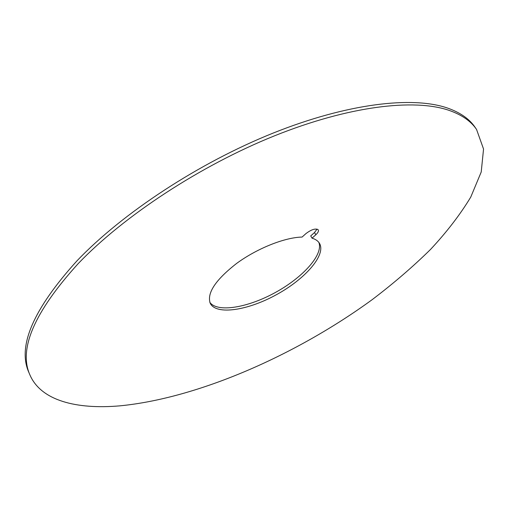 <?xml version="1.0" encoding="UTF-8"?>
<svg xmlns="http://www.w3.org/2000/svg" width="509" height="509" viewBox="0 0 509 509"><rect width="100%" height="100%" fill="white"/><g stroke="black" fill="none" stroke-linecap="round" stroke-linejoin="round"><path stroke-width="0.76" d="M476.551 129.445L475.024 127.231C469.355 118.864 460.117 112.451 447.303 107.978C412.449 95.991 347.431 103.333 272.996 133.142C198.65 162.963 122.325 213.252 76.935 260.869C33.193 309.262 17.179 346.47 28.886 372.499L29.942 374.974C18.279 349.066 34.37 311.947 78.214 263.598C123.706 216.026 200.152 165.705 274.567 135.801C349.072 105.91 414.091 98.441 448.9 110.313C461.695 114.741 470.908 121.117 476.551 129.445L483.55 149.042L481.215 172.004L470.768 197.066C460.295 214.429 446.896 231.881 430.563 249.41C412.92 266.761 393.406 283.551 372.028 299.769C295.786 355.333 197.683 398.369 119.672 405.864C76.515 409.573 41.032 400.685 29.942 374.974M312.03 238.161L315.822 234.77C318.03 232.721 318.85 231.086 318.297 229.864C315.675 228.115 311.546 229.368 305.909 233.625L302.091 237.06C284.741 237.404 257.14 248.392 236.679 263.388C215.358 280.001 206.571 293.369 210.319 303.491C216.529 315.345 248.036 310.426 276.559 294.622C305.19 279.008 326.224 255.041 319.544 243.442C318.125 241.012 315.618 239.249 312.03 238.161L310.725 235.915L314.511 232.518L317.056 229.069M318.825 242.386C323.699 254.443 303.001 277.399 275.382 292.484C247.851 307.716 217.381 312.895 209.81 302.314M315.822 234.77L314.511 232.518"/></g></svg>
